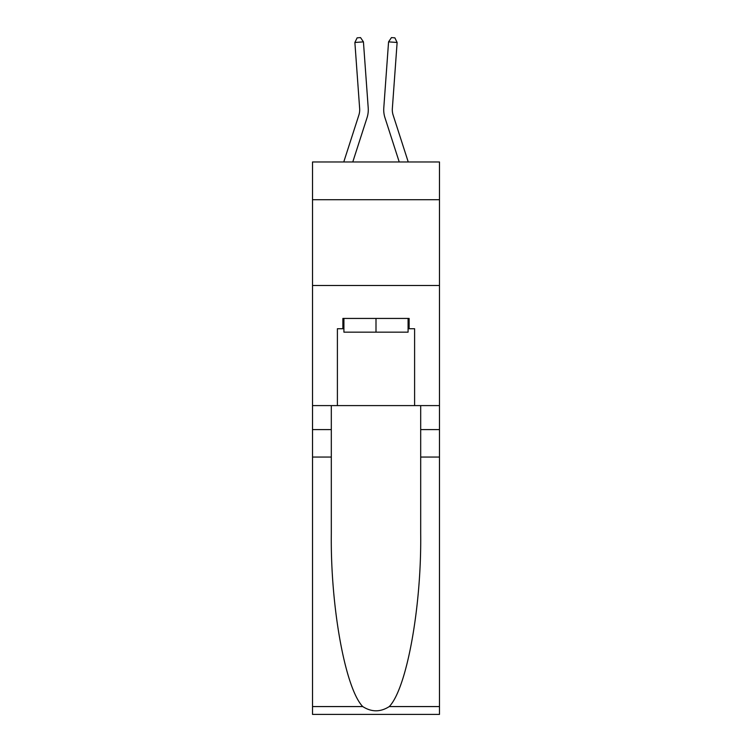 <?xml version="1.0" encoding="UTF-8"?>
<svg xmlns="http://www.w3.org/2000/svg" width="752" height="752" viewBox="0 0 752 752"><rect width="100%" height="100%" fill="white"/><g stroke="black" fill="none" stroke-linecap="round" stroke-linejoin="round"><path stroke-width="1.13" d="M439.478 199.712L439.478 161.971L312.522 161.971L312.522 199.712L439.478 199.712L439.478 405.591L414.606 405.591L414.606 328.727L409.116 328.727L409.116 318.434L342.884 318.434L342.884 328.727L343.918 328.727M312.522 457.056L331.312 457.056L331.312 533.563C330.391 606.695 345.234 688.39 362.727 706.57C371.563 712.219 380.418 712.219 389.273 706.57L439.478 706.57L439.478 714.4L312.522 714.4L312.522 199.712M343.758 161.971L358.873 115.075A17.155 17.155 -49.2 0 0 359.653 108.579L354.878 42.479L363.432 41.868L368.217 107.959A25.737 25.737 160.4 0 1 367.042 117.707L352.773 161.971M393.127 115.075A17.155 17.155 19.6 0 1 392.347 108.579A17.155 17.155 19.6 0 0 393.127 115.075A17.155 17.155 19.6 0 1 392.347 108.579A17.155 17.155 19.6 0 0 393.127 115.075L408.242 161.971L393.127 115.075A17.155 17.155 49.2 0 1 392.347 108.579L397.122 42.479L388.568 41.868L383.783 107.959A25.737 25.737 -160.4 0 0 384.958 117.707L399.227 161.971M408.082 318.434L408.082 332.158L343.918 332.158L343.918 318.434M376 318.434L376 332.158M389.273 706.57C406.766 688.39 421.609 606.695 420.688 533.563L420.688 405.591M420.688 457.056L439.478 457.056L439.478 405.591M331.312 405.591L331.312 457.056M439.478 706.57L439.478 457.056M312.522 405.591L337.394 405.591L337.394 328.727L342.884 328.727M312.522 285.497L439.478 285.497M337.394 405.591L414.606 405.591M408.082 328.727L409.116 328.727M358.873 115.075A17.155 17.155 -19.6 0 0 359.653 108.579A17.155 17.155 -19.6 0 1 358.873 115.075A17.155 17.155 -19.6 0 0 359.653 108.579A17.155 17.155 -19.6 0 1 358.873 115.075M354.878 42.479L357.125 37.844L360.546 37.6L363.432 41.868M388.568 41.868L383.783 107.959L388.568 41.868L383.783 107.959L388.568 41.868L391.454 37.6L394.875 37.844L397.122 42.479M420.688 429.608L439.478 429.608M331.312 429.608L312.522 429.608M312.522 706.57L362.727 706.57"/></g></svg>
